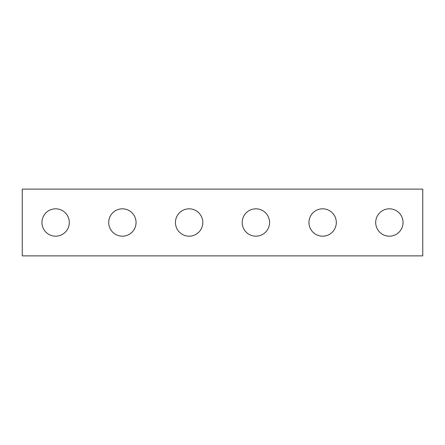 <?xml version="1.0" encoding="UTF-8"?>
<svg xmlns="http://www.w3.org/2000/svg" width="445" height="445" viewBox="0 0 445 445"><rect width="100%" height="100%" fill="white"/><g stroke="black" fill="none" stroke-linecap="round" stroke-linejoin="round"><path stroke-width="0.67" d="M422.75 255.875L22.25 255.875L22.25 189.125L422.75 189.125L422.75 255.875M69.309 222.5A13.684 13.684 0 0 0 48.783 210.652A13.684 13.684 0 0 0 48.783 234.348A13.684 13.684 0 0 0 69.309 222.5M136.059 222.5A13.684 13.684 0 0 0 115.533 210.652A13.684 13.684 0 0 0 115.533 234.348A13.684 13.684 0 0 0 136.059 222.5M202.809 222.5A13.684 13.684 0 0 0 182.283 210.652A13.684 13.684 0 0 0 182.283 234.348A13.684 13.684 0 0 0 202.809 222.5M269.559 222.5A13.684 13.684 0 0 0 249.033 210.652A13.684 13.684 0 0 0 249.033 234.348A13.684 13.684 0 0 0 269.559 222.5M336.309 222.5A13.684 13.684 0 0 0 315.783 210.652A13.684 13.684 0 0 0 315.783 234.348A13.684 13.684 0 0 0 336.309 222.5M403.059 222.5A13.684 13.684 0 0 0 382.533 210.652A13.684 13.684 0 0 0 382.533 234.348A13.684 13.684 0 0 0 403.059 222.5"/></g></svg>
